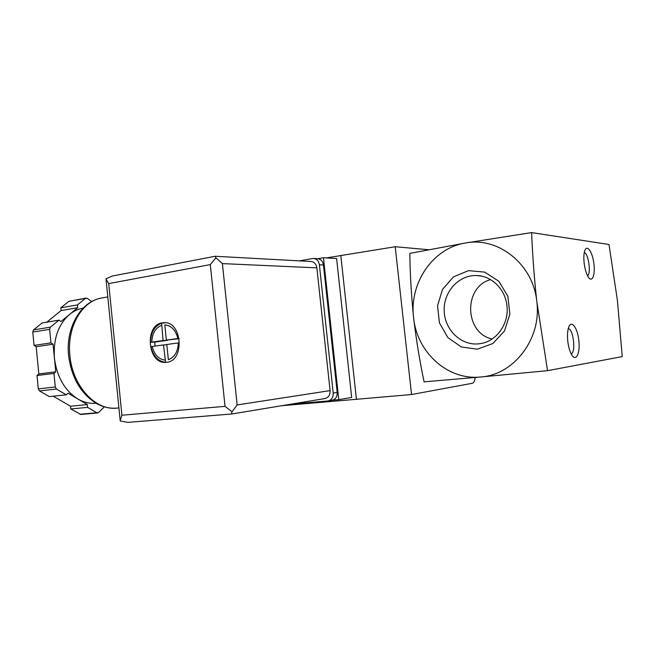 <?xml version="1.0" encoding="UTF-8"?>
<svg xmlns="http://www.w3.org/2000/svg" width="655" height="655" viewBox="0 0 655 655"><rect width="100%" height="100%" fill="white"/><g stroke="black" fill="none" stroke-linecap="round" stroke-linejoin="round"><path stroke-width="0.98" d="M531.614 232.582L609.003 244.487L617.411 300.416L622.25 356.607L547.564 370.673L536.805 301.497C534.234 277.859 532.499 254.885 531.614 232.582L465.377 243.021C432.636 248.13 409.162 283.386 413.583 317.618C416.752 352.005 447.422 380.498 480.533 377.002L547.564 370.673M424.096 381.857L480.533 377.002C513.7 375.045 541.873 338.84 536.805 301.497C533.195 263.949 497.833 236.414 465.377 243.021L409.825 253.395C410.079 274.232 411.34 295.634 413.583 317.618C416.212 339.585 419.716 360.995 424.096 381.857M492.134 338.995C464.436 333.166 463.15 287.078 490.521 279.603M506.921 305.623C509.328 323.668 496.449 341.582 480.14 343.662L478.92 343.826C461.177 345.889 444.688 329.932 444.172 310.986C443.329 292.056 458.656 274.838 476.512 275.526C491.463 275.714 505.283 289.133 506.921 305.623M477.389 349.189L461.382 346.994L447.897 337.595L439.448 322.923L437.532 305.803L442.502 289.412L453.489 276.86L468.497 270.63L484.684 272.112L498.783 281.216L507.838 296.224L509.885 314.081L504.465 331.029L492.806 343.548L477.389 349.189M567.819 341.509C568.532 347.15 569.817 351.579 571.684 354.805C576.097 362.264 580.387 353.094 578.807 340.273C577.432 327.435 571.176 319.403 568.565 327.565C567.459 331.143 567.214 335.786 567.819 341.509M584.162 263.228C584.972 269.434 586.397 274.118 588.444 277.294C592.398 283.132 595.51 274.38 593.79 262.884C592.235 251.356 586.814 244.037 584.686 250.939C583.777 253.976 583.605 258.07 584.162 263.228M587.535 275.739C591.35 273.823 588.468 253.305 584.276 252.568M571.135 353.815C576.122 352.808 573.33 328.581 568.253 328.654M317.945 258.7L323.455 257.726L338.791 399.673L332.634 400.189M475.121 377.485C474.818 380.891 473.901 382.823 472.386 383.273L411.561 394.531L281.658 405.723M428.567 249.727L395.211 246.73L326.444 257.906M411.561 394.531L395.211 246.73M356.451 399.493L340.796 255.368M323.455 257.726L336.604 258.537L351.678 397.462L338.791 399.673M162.546 322.817C143.887 324.724 147.637 364.941 166.255 362.321C185.144 361.642 182.336 320.532 163.562 322.719L162.546 322.817M166.362 362.313L165.617 362.305C158.109 361.421 153.221 356.197 150.953 346.651L150.322 344.514L150.511 342.311C150.806 332.421 154.506 326.043 161.621 323.169L164.028 322.694M164.806 324.888L166.362 340.101L177.865 338.512C175.728 330.095 171.373 325.56 164.806 324.888M178.324 342.933L166.804 344.489L168.36 359.718C174.623 357.294 177.939 351.702 178.324 342.933M165.617 362.305L163.521 344.931L150.953 346.651M150.511 342.311L163.079 340.551L161.621 323.169M114.625 365.089L111.555 334.418M49.633 329.359L50.402 327.173L58.925 320.172L60.98 321.531L69.455 314.531C58.189 324.585 53.178 339.077 54.406 358.015L53.055 344.211L50.959 342.884L49.633 329.359L32.766 332.052L33.552 329.891L42.125 322.956L58.925 320.172M55.765 371.819L54.406 358.015C56.879 376.879 64.673 390.519 77.798 398.944L68.038 393.18L66.27 394.809L56.477 389.054L55.282 386.99L53.947 373.424L55.765 371.819L38.825 373.94L36.172 346.7L34.06 345.398L32.766 332.052M104.366 406.837L98.602 412.511L96.809 412.756L87.631 407.369L87.361 404.585L77.798 398.944C83.725 402.375 89.751 403.816 95.876 403.267L96.056 403.251M82.473 308.259L83.103 308.153L82.473 308.259C77.789 309.176 73.45 311.264 69.455 314.531L77.757 307.678L77.478 304.919L85.437 298.377L87.246 298.369L91.782 301.554M112.218 276.058L105.856 278.834L108.705 283.607L121.912 415.229L120.102 420.936L127.758 422.377L231.338 414.034M215.2 256.269L310.863 261.492C314.171 261.812 316.177 263.932 316.864 267.854L330.087 390.617C330.218 394.981 328.523 397.618 324.995 398.543L231.444 414.042M299.319 260.862L313.385 258.438C316.692 258.758 318.69 260.878 319.37 264.784L333.207 393.049C333.338 397.405 331.643 400.041 328.122 400.966L291.974 404.012M313.941 258.471L317.478 258.684C320.77 259.003 322.759 261.108 323.439 264.988L337.194 392.419C337.325 396.742 335.638 399.362 332.134 400.287L328.327 400.934M215.086 256.269L215.962 257.783L222.397 263.605L316.864 267.854M222.397 263.605L237.151 404.937L232.009 411.774L231.403 414.042M128.454 422.311L127.758 422.377M121.912 415.229L225.033 406.346L232.009 411.774M215.962 257.783L210.296 264.595L108.705 283.607M77.478 304.919L60.825 307.834L68.849 301.349L86.051 298.082M77.757 307.678L61.095 310.56L60.825 307.834M46.783 322.178L61.095 310.56M50.959 342.884L34.06 345.398M53.055 344.211L36.172 346.7M53.947 373.424L36.999 375.528L38.825 373.94M66.27 394.809L49.33 396.602L39.496 390.945L38.301 388.906L36.999 375.528M87.361 404.585L70.519 406.215L53.194 396.193M87.631 407.369L70.789 408.957L70.519 406.215M97.669 412.969L80.868 414.468L70.789 408.957M155.063 346.069L154.654 342.082L167.598 340.297L163.079 340.551M164.847 322.931L161.801 323.038M179.249 338.692L166.362 340.101M166.828 344.726L163.521 344.931M154.654 342.082L150.191 342.344M152.255 346.454C154.285 354.723 158.559 359.276 165.076 360.127M161.531 325.379C155.374 327.95 152.132 333.526 151.813 342.106M102.663 297.828L101.288 298.074C81.801 301.333 66.753 327.312 69.897 355.526C72.451 386.147 95.614 410.808 116.778 408.122L117.13 408.098M225.033 406.346L210.296 264.595M237.151 404.937L330.087 390.617M319.37 264.784L323.439 264.988M333.207 393.049L337.194 392.419M85.437 298.377L68.849 301.349M50.402 327.173L33.552 329.891M55.282 386.99L38.301 388.906M56.477 389.054L39.496 390.945M96.809 412.756L80.008 414.263M481.531 276.123L476.512 275.526M481.654 343.392L480.14 343.662M107.797 296.92L101.288 298.074C80.712 301.595 65.475 327.852 68.611 355.747C71.616 378.066 81.04 394.056 96.883 403.717C103.4 407.189 110.032 408.654 116.778 408.122L118.923 407.926M120.119 419.88L113.405 352.865M112.766 346.503L106.077 279.75M111.718 276.148L215.127 256.261"/></g></svg>

